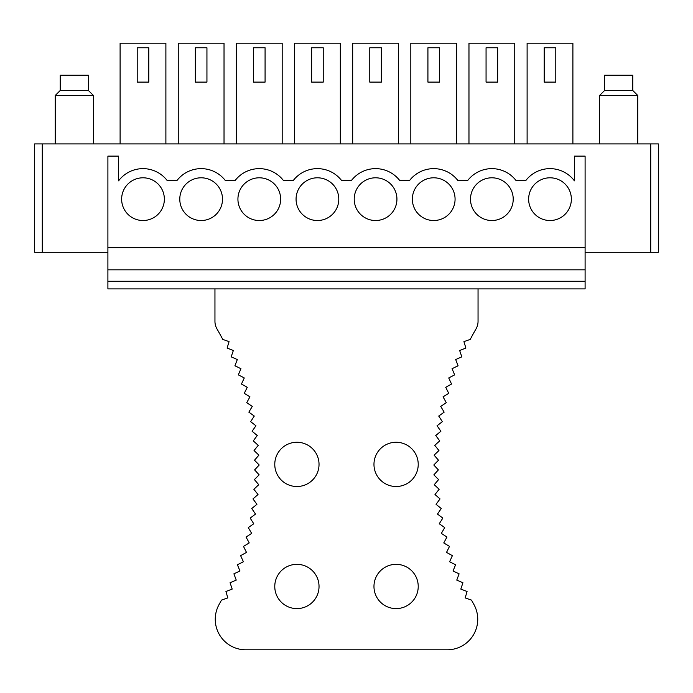 <?xml version="1.0" encoding="UTF-8"?>
<svg xmlns="http://www.w3.org/2000/svg" width="693" height="693" viewBox="0 0 693 693"><rect width="100%" height="100%" fill="white"/><g stroke="black" fill="none" stroke-linecap="round" stroke-linejoin="round"><path stroke-width="1.04" d="M120.106 143.919L120.106 43.2L165.887 43.2L165.887 143.919M178.248 143.919L178.248 43.2L224.03 43.2L224.03 143.919M236.391 143.919L236.391 43.2L282.181 43.2L282.181 143.919M294.534 143.919L294.534 43.2L340.324 43.2L340.324 143.919M352.676 143.919L352.676 43.2L398.466 43.2L398.466 143.919M410.819 143.919L410.819 43.2L456.609 43.2L456.609 143.919M468.97 143.919L468.97 43.2L514.752 43.2L514.752 143.919M527.113 143.919L527.113 43.2L572.894 43.2L572.894 143.919M574.419 180.847L574.419 156.124L585.1 156.124L585.1 247.687L107.9 247.687L107.9 156.124L118.581 156.124L118.581 180.847A30.518 30.518 0 0 1 167.065 180.388L177.079 180.388A30.518 30.518 0 0 1 225.208 180.388L235.222 180.388A30.518 30.518 0 0 1 283.35 180.388L293.364 180.388A30.518 30.518 0 0 1 341.493 180.388L351.507 180.388A30.518 30.518 0 0 1 399.636 180.388L409.65 180.388A30.518 30.518 0 0 1 457.778 180.388L467.792 180.388A30.518 30.518 0 0 1 515.921 180.388L525.935 180.388A30.518 30.518 0 0 1 574.419 180.847M571.361 199.16A21.362 21.362 0 0 1 549.999 220.521A21.362 21.362 0 0 1 528.638 199.16A21.362 21.362 0 0 1 549.999 177.798A21.362 21.362 0 0 1 571.361 199.16M513.218 199.16A21.362 21.362 0 0 1 491.857 220.521A21.362 21.362 0 0 1 470.495 199.16A21.362 21.362 0 0 1 491.857 177.798A21.362 21.362 0 0 1 513.218 199.16M455.076 199.16A21.362 21.362 0 0 1 433.714 220.521A21.362 21.362 0 0 1 412.352 199.16A21.362 21.362 0 0 1 433.714 177.798A21.362 21.362 0 0 1 455.076 199.16M396.933 199.16A21.362 21.362 0 0 1 375.571 220.521A21.362 21.362 0 0 1 354.21 199.16A21.362 21.362 0 0 1 375.571 177.798A21.362 21.362 0 0 1 396.933 199.16M338.79 199.16A21.362 21.362 0 0 1 317.429 220.521A21.362 21.362 0 0 1 296.067 199.16A21.362 21.362 0 0 1 317.429 177.798A21.362 21.362 0 0 1 338.79 199.16M280.648 199.16A21.362 21.362 0 0 1 259.286 220.521A21.362 21.362 0 0 1 237.924 199.16A21.362 21.362 0 0 1 259.286 177.798A21.362 21.362 0 0 1 280.648 199.16M222.505 199.16A21.362 21.362 0 0 1 201.143 220.521A21.362 21.362 0 0 1 179.782 199.16A21.362 21.362 0 0 1 201.143 177.798A21.362 21.362 0 0 1 222.505 199.16M164.362 199.16A21.362 21.362 0 0 1 143.001 220.521A21.362 21.362 0 0 1 121.639 199.16A21.362 21.362 0 0 1 143.001 177.798A21.362 21.362 0 0 1 164.362 199.16M585.1 252.269L658.35 252.269L658.35 143.919L34.65 143.919L34.65 252.269L107.9 252.269M107.9 281.263L585.1 281.263L585.1 288.894L107.9 288.894L107.9 247.687M585.1 281.263L585.1 247.687M107.9 269.82L585.1 269.82M148.796 47.774L148.796 82.112L137.205 82.112L137.205 47.774L148.796 47.774M206.938 47.774L206.938 82.112L195.348 82.112L195.348 47.774L206.938 47.774M265.081 47.774L265.081 82.112L253.491 82.112L253.491 47.774L265.081 47.774M323.224 47.774L323.224 82.112L311.633 82.112L311.633 47.774L323.224 47.774M381.367 47.774L381.367 82.112L369.776 82.112L369.776 47.774L381.367 47.774M439.509 47.774L439.509 82.112L427.919 82.112L427.919 47.774L439.509 47.774M497.652 47.774L497.652 82.112L486.062 82.112L486.062 47.774L497.652 47.774M555.795 47.774L555.795 82.112L544.204 82.112L544.204 47.774L555.795 47.774M60.213 90.506L60.213 75.242L88.444 75.242L88.444 90.506L60.213 90.506L55.249 95.461L55.249 143.919M88.444 90.506L93.399 95.461L55.249 95.461M604.556 90.506L604.556 75.242L632.787 75.242L632.787 90.506L637.751 95.461L599.601 95.461L604.556 90.506L632.787 90.506M214.951 288.894L214.951 321.327A15.333 15.333 0 0 0 217.03 329.028A277.676 277.676 0 0 1 222.765 339.397L229.062 341.64L227.122 348.051L233.342 350.519L231.167 356.852L237.309 359.537L234.918 365.791L240.947 368.693L238.349 374.861L244.274 377.962L241.459 384.035L247.271 387.352L244.248 393.321L249.948 396.829L246.708 402.694L252.278 406.401L248.839 412.144L254.279 416.051L250.641 421.673L255.942 425.762L252.113 431.254L257.268 435.525L253.248 440.878L258.255 445.33L254.045 450.537L258.887 455.154L254.504 460.221L259.191 465.003L254.626 469.906L259.139 474.861L254.409 479.599L258.749 484.702L253.855 489.275L258.013 494.525L252.962 498.925L256.93 504.322L251.741 508.541L255.518 514.067L250.173 518.104L253.759 523.761L248.276 527.607L251.663 533.385L246.05 537.04L249.229 542.931L243.494 546.396L246.474 552.39L240.618 555.647L243.382 561.746L237.422 564.795L239.969 570.989L233.905 573.83L236.235 580.102L230.067 582.726L232.181 589.085L225.935 591.493L227.815 597.92L221.491 600.112A277.676 277.676 0 0 1 219.161 604.357A30.518 30.518 0 0 0 245.781 649.8L447.219 649.8A30.518 30.518 0 0 0 473.839 604.357A277.676 277.676 0 0 1 471.509 600.112L465.176 597.92L467.065 591.493L460.819 589.085L462.924 582.726L456.765 580.102L459.095 573.83L453.031 570.989L455.578 564.795L449.618 561.746L452.382 555.647L446.526 552.39L449.497 546.396L443.763 542.94L446.95 537.04L441.337 533.385L444.724 527.607L439.241 523.761L442.827 518.104L437.482 514.067L441.259 508.541L436.062 504.322L440.038 498.925L434.987 494.525L439.145 489.275L434.251 484.702L438.591 479.599L433.861 474.861L438.374 469.906L433.809 465.003L438.496 460.221L434.104 455.154L438.955 450.537L434.745 445.33L439.752 440.878L435.732 435.525L440.887 431.254L437.049 425.762L442.359 421.673L438.721 416.051L444.161 412.153L440.722 406.401L446.292 402.694L443.052 396.829L448.752 393.321L445.72 387.352L451.541 384.035L448.726 377.962L454.651 374.861L452.044 368.693L458.082 365.791L455.691 359.537L461.824 356.852L459.658 350.519L465.878 348.051L463.929 341.64L470.235 339.397A277.676 277.676 0 0 1 475.978 329.01A15.333 15.333 0 0 0 478.049 321.327L478.049 288.894M319.031 464.388A22.124 22.124 0 0 0 296.899 442.264A22.124 22.124 0 0 0 274.774 464.388A22.124 22.124 0 0 0 296.899 486.512A22.124 22.124 0 0 0 319.031 464.388M418.226 464.388A22.124 22.124 0 0 0 396.093 442.264A22.124 22.124 0 0 0 373.969 464.388A22.124 22.124 0 0 0 396.093 486.512A22.124 22.124 0 0 0 418.226 464.388M319.031 586.469A22.124 22.124 0 0 0 296.899 564.345A22.124 22.124 0 0 0 274.774 586.469A22.124 22.124 0 0 0 296.899 608.601A22.124 22.124 0 0 0 319.031 586.469M418.226 586.469A22.124 22.124 0 0 0 396.093 564.345A22.124 22.124 0 0 0 373.969 586.469A22.124 22.124 0 0 0 396.093 608.601A22.124 22.124 0 0 0 418.226 586.469M42.282 143.919L42.282 252.269M650.718 143.919L650.718 252.269M93.399 95.461L93.399 143.919M637.751 143.919L637.751 95.461M599.601 143.919L599.601 95.461"/></g></svg>
